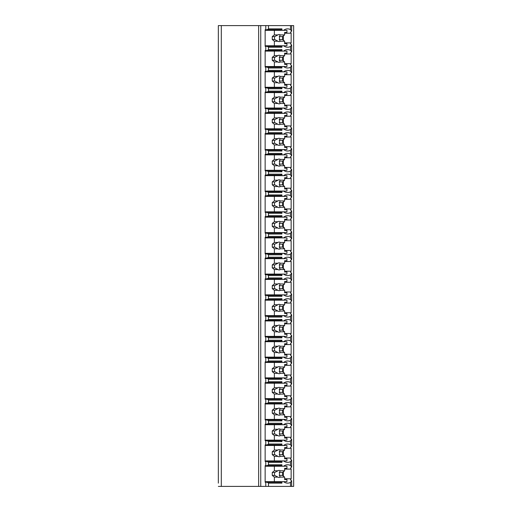 <?xml version="1.0" encoding="UTF-8"?>
<svg xmlns="http://www.w3.org/2000/svg" width="512" height="512" viewBox="0 0 512 512"><rect width="100%" height="100%" fill="white"/><g stroke="black" fill="none" stroke-linecap="round" stroke-linejoin="round"><path stroke-width="0.77" d="M284.64 478.784L291.142 478.784A11.27 7.968 90 0 1 290.515 479.802L291.642 480.794L291.642 486.4L293.658 486.4L293.658 25.6L218.342 25.6L218.342 483.136M218.342 462.381L218.342 464.96M218.342 441.626L218.342 444.205M218.342 420.87L218.342 423.443M218.342 400.109L218.342 402.688M218.342 379.354L218.342 381.933M218.342 358.598L218.342 361.178M218.342 337.843L218.342 340.416M218.342 317.082L218.342 319.661M218.342 296.326L218.342 298.906M218.342 275.571L218.342 278.15M218.342 254.816L218.342 257.389M218.342 234.054L218.342 236.634M218.342 213.299L218.342 215.878M218.342 192.544L218.342 195.123M218.342 171.789L218.342 174.362M218.342 151.027L218.342 153.606M218.342 130.272L218.342 132.851M218.342 109.517L218.342 112.096M218.342 88.762L218.342 91.334M218.342 68L218.342 70.579M218.342 47.245L218.342 49.824M291.642 486.4L218.342 486.4M221.306 25.6L221.306 486.4M281.92 45.766L281.92 47.245L268.499 47.245L267.238 46.355L265.146 46.355L265.146 29.754L265.773 29.754L265.773 25.6M265.773 46.355L265.773 50.509L265.146 50.509L265.146 67.11L265.773 67.11L265.773 71.264L265.146 71.264L265.146 87.872L265.773 87.872L265.773 92.019L265.146 92.019L265.146 108.627L265.773 108.627L265.773 112.781L265.146 112.781L265.146 129.382L265.773 129.382L265.773 133.536L265.146 133.536L265.146 150.138L265.773 150.138L265.773 154.291L265.146 154.291L265.146 170.899L265.773 170.899L265.773 175.046L265.146 175.046L265.146 191.654L265.773 191.654L265.773 195.808L265.146 195.808L265.146 212.41L265.773 212.41L265.773 216.563L265.146 216.563L265.146 233.165L265.773 233.165L265.773 237.318L265.146 237.318L265.146 253.926L265.773 253.926L265.773 258.074L265.146 258.074L265.146 274.682L265.773 274.682L265.773 278.835L265.146 278.835L265.146 295.437L265.773 295.437L265.773 299.59L265.146 299.59L265.146 316.192L265.773 316.192L265.773 320.346L265.146 320.346L265.146 336.954L265.773 336.954L265.773 341.101L265.146 341.101L265.146 357.709L265.773 357.709L265.773 361.862L265.146 361.862L265.146 378.464L265.773 378.464L265.773 382.618L265.146 382.618L265.146 399.219L265.773 399.219L265.773 403.373L265.146 403.373L265.146 419.981L265.773 419.981L265.773 424.128L265.146 424.128L265.146 440.736L265.773 440.736L265.773 444.89L265.146 444.89L265.146 461.491L265.773 461.491L265.773 465.645L265.146 465.645L265.146 482.246L265.773 482.246L265.773 486.4M267.238 29.754L268.499 28.864L281.92 28.864L280.659 29.754L265.773 29.754M267.238 482.246L280.659 482.246L281.92 483.136L268.499 483.136L267.238 482.246L265.773 482.246M268.499 483.136L268.499 486.4M281.92 460.896L281.92 462.381L268.499 462.381L267.238 461.491L265.773 461.491M268.499 462.381L268.499 464.755L281.92 464.755L280.659 465.645L267.238 465.645L268.499 464.755M267.238 465.645L265.773 465.645M281.92 440.141L281.92 441.626L268.499 441.626L267.238 440.736L265.773 440.736M268.499 441.626L268.499 444L281.92 444L281.92 445.478M265.773 444.89L267.238 444.89L268.499 444M281.92 419.386L281.92 420.87L268.499 420.87L267.238 419.981L265.773 419.981M268.499 420.87L268.499 423.238L281.92 423.238L281.92 424.723M265.773 424.128L267.238 424.128L268.499 423.238M281.92 398.63L281.92 400.109L268.499 400.109L267.238 399.219L265.773 399.219M268.499 400.109L268.499 402.483L281.92 402.483L281.92 403.968M265.773 403.373L267.238 403.373L268.499 402.483M281.92 377.869L281.92 379.354L268.499 379.354L267.238 378.464L265.773 378.464M268.499 379.354L268.499 381.728L281.92 381.728L281.92 383.206M265.773 382.618L267.238 382.618L268.499 381.728M281.92 357.114L281.92 358.598L268.499 358.598L267.238 357.709L265.773 357.709M268.499 358.598L268.499 360.973L281.92 360.973L281.92 362.451M265.773 361.862L267.238 361.862L268.499 360.973M281.92 336.358L281.92 337.843L268.499 337.843L267.238 336.954L265.773 336.954M268.499 337.843L268.499 340.211L281.92 340.211L281.92 341.696M265.773 341.101L267.238 341.101L268.499 340.211M281.92 315.603L281.92 317.082L268.499 317.082L267.238 316.192L265.773 316.192M268.499 317.082L268.499 319.456L281.92 319.456L281.92 320.941M265.773 320.346L267.238 320.346L268.499 319.456M281.92 294.842L281.92 296.326L268.499 296.326L267.238 295.437L265.773 295.437M268.499 296.326L268.499 298.701L281.92 298.701L281.92 300.179M265.773 299.59L267.238 299.59L268.499 298.701M281.92 274.086L281.92 275.571L268.499 275.571L267.238 274.682L265.773 274.682M268.499 275.571L268.499 277.946L281.92 277.946L281.92 279.424M265.773 278.835L267.238 278.835L268.499 277.946M281.92 253.331L281.92 254.816L268.499 254.816L267.238 253.926L265.773 253.926M268.499 254.816L268.499 257.184L281.92 257.184L281.92 258.669M265.773 258.074L267.238 258.074L268.499 257.184M281.92 232.576L281.92 234.054L268.499 234.054L267.238 233.165L265.773 233.165M268.499 234.054L268.499 236.429L281.92 236.429L281.92 237.914M265.773 237.318L267.238 237.318L268.499 236.429M281.92 211.821L281.92 213.299L268.499 213.299L267.238 212.41L265.773 212.41M268.499 213.299L268.499 215.674L281.92 215.674L281.92 217.158M265.773 216.563L267.238 216.563L268.499 215.674M281.92 191.059L281.92 192.544L268.499 192.544L267.238 191.654L265.773 191.654M268.499 192.544L268.499 194.918L281.92 194.918L281.92 196.397M265.773 195.808L267.238 195.808L268.499 194.918M281.92 170.304L281.92 171.789L268.499 171.789L267.238 170.899L265.773 170.899M268.499 171.789L268.499 174.157L281.92 174.157L281.92 175.642M265.773 175.046L267.238 175.046L268.499 174.157M281.92 149.549L281.92 151.027L268.499 151.027L267.238 150.138L265.773 150.138M268.499 151.027L268.499 153.402L281.92 153.402L281.92 154.886M265.773 154.291L267.238 154.291L268.499 153.402M281.92 128.794L281.92 130.272L268.499 130.272L267.238 129.382L265.773 129.382M268.499 130.272L268.499 132.646L281.92 132.646L281.92 134.131M265.773 133.536L267.238 133.536L268.499 132.646M281.92 108.032L281.92 109.517L268.499 109.517L267.238 108.627L265.773 108.627M268.499 109.517L268.499 111.891L281.92 111.891L281.92 113.37M265.773 112.781L267.238 112.781L268.499 111.891M281.92 87.277L281.92 88.762L268.499 88.762L267.238 87.872L265.773 87.872M268.499 88.762L268.499 91.13L281.92 91.13L281.92 92.614M265.773 92.019L267.238 92.019L268.499 91.13M281.92 66.522L281.92 68L268.499 68L267.238 67.11L265.773 67.11M268.499 68L268.499 70.374L281.92 70.374L281.92 71.859M265.773 71.264L267.238 71.264L268.499 70.374M268.499 47.245L268.499 49.619L281.92 49.619L281.92 51.104M265.773 50.509L267.238 50.509L268.499 49.619M268.499 25.6L268.499 28.864M281.92 481.658L281.92 483.136M283.629 481.658A11.27 7.968 90 0 0 287.578 483.136A11.27 7.968 90 0 0 290.515 482.349L290.515 486.4M283.629 460.896A11.27 7.968 90 0 0 287.578 462.381A11.27 7.968 90 0 0 290.515 461.587L290.515 465.549A11.27 7.968 90 0 0 287.578 464.755A11.27 7.968 90 0 0 283.629 466.234M281.92 464.755L281.92 466.234M283.629 440.141A11.27 7.968 90 0 0 287.578 441.626A11.27 7.968 90 0 0 290.515 440.832L290.515 444.787A11.27 7.968 90 0 0 287.578 444A11.27 7.968 90 0 0 283.629 445.478M283.629 419.386A11.27 7.968 90 0 0 287.578 420.87A11.27 7.968 90 0 0 290.515 420.077L290.515 424.032A11.27 7.968 90 0 0 287.578 423.238A11.27 7.968 90 0 0 283.629 424.723M283.629 398.63A11.27 7.968 90 0 0 287.578 400.109A11.27 7.968 90 0 0 290.515 399.322L290.515 403.277A11.27 7.968 90 0 0 287.578 402.483A11.27 7.968 90 0 0 283.629 403.968M283.629 377.869A11.27 7.968 90 0 0 287.578 379.354A11.27 7.968 90 0 0 290.515 378.56L290.515 382.522A11.27 7.968 90 0 0 287.578 381.728A11.27 7.968 90 0 0 283.629 383.206M283.629 357.114A11.27 7.968 90 0 0 287.578 358.598A11.27 7.968 90 0 0 290.515 357.805L290.515 361.76A11.27 7.968 90 0 0 287.578 360.973A11.27 7.968 90 0 0 283.629 362.451M283.629 336.358A11.27 7.968 90 0 0 287.578 337.843A11.27 7.968 90 0 0 290.515 337.05L290.515 341.005A11.27 7.968 90 0 0 287.578 340.211A11.27 7.968 90 0 0 283.629 341.696M283.629 315.603A11.27 7.968 90 0 0 287.578 317.082A11.27 7.968 90 0 0 290.515 316.294L290.515 320.25A11.27 7.968 90 0 0 287.578 319.456A11.27 7.968 90 0 0 283.629 320.941M283.629 294.842A11.27 7.968 90 0 0 287.578 296.326A11.27 7.968 90 0 0 290.515 295.533L290.515 299.494A11.27 7.968 90 0 0 287.578 298.701A11.27 7.968 90 0 0 283.629 300.179M283.629 274.086A11.27 7.968 90 0 0 287.578 275.571A11.27 7.968 90 0 0 290.515 274.778L290.515 278.733A11.27 7.968 90 0 0 287.578 277.946A11.27 7.968 90 0 0 283.629 279.424M283.629 253.331A11.27 7.968 90 0 0 287.578 254.816A11.27 7.968 90 0 0 290.515 254.022L290.515 257.978A11.27 7.968 90 0 0 287.578 257.184A11.27 7.968 90 0 0 283.629 258.669M283.629 232.576A11.27 7.968 90 0 0 287.578 234.054A11.27 7.968 90 0 0 290.515 233.267L290.515 237.222A11.27 7.968 90 0 0 287.578 236.429A11.27 7.968 90 0 0 283.629 237.914M283.629 211.821A11.27 7.968 90 0 0 287.578 213.299A11.27 7.968 90 0 0 290.515 212.506L290.515 216.467A11.27 7.968 90 0 0 287.578 215.674A11.27 7.968 90 0 0 283.629 217.158M283.629 191.059A11.27 7.968 90 0 0 287.578 192.544A11.27 7.968 90 0 0 290.515 191.75L290.515 195.706A11.27 7.968 90 0 0 287.578 194.918A11.27 7.968 90 0 0 283.629 196.397M283.629 170.304A11.27 7.968 90 0 0 287.578 171.789A11.27 7.968 90 0 0 290.515 170.995L290.515 174.95A11.27 7.968 90 0 0 287.578 174.157A11.27 7.968 90 0 0 283.629 175.642M283.629 149.549A11.27 7.968 90 0 0 287.578 151.027A11.27 7.968 90 0 0 290.515 150.24L290.515 154.195A11.27 7.968 90 0 0 287.578 153.402A11.27 7.968 90 0 0 283.629 154.886M283.629 128.794A11.27 7.968 90 0 0 287.578 130.272A11.27 7.968 90 0 0 290.515 129.478L290.515 133.44A11.27 7.968 90 0 0 287.578 132.646A11.27 7.968 90 0 0 283.629 134.131M283.629 108.032A11.27 7.968 90 0 0 287.578 109.517A11.27 7.968 90 0 0 290.515 108.723L290.515 112.678A11.27 7.968 90 0 0 287.578 111.891A11.27 7.968 90 0 0 283.629 113.37M283.629 87.277A11.27 7.968 90 0 0 287.578 88.762A11.27 7.968 90 0 0 290.515 87.968L290.515 91.923A11.27 7.968 90 0 0 287.578 91.13A11.27 7.968 90 0 0 283.629 92.614M283.629 66.522A11.27 7.968 90 0 0 287.578 68A11.27 7.968 90 0 0 290.515 67.213L290.515 71.168A11.27 7.968 90 0 0 287.578 70.374A11.27 7.968 90 0 0 283.629 71.859M283.629 45.766A11.27 7.968 90 0 0 287.578 47.245A11.27 7.968 90 0 0 290.515 46.451L290.515 50.413A11.27 7.968 90 0 0 287.578 49.619A11.27 7.968 90 0 0 283.629 51.104M290.515 25.6L290.515 29.651A11.27 7.968 90 0 0 287.578 28.864A11.27 7.968 90 0 0 283.629 30.342M281.92 28.864L281.92 30.342M271.43 482.246L271.43 481.658M271.43 466.234L271.43 465.645M283.386 476.102L283.386 471.795M291.642 480.794L290.515 482.349M290.515 46.451L291.642 44.902L290.515 43.91A11.27 7.968 90 0 0 291.142 42.893L291.142 33.216A11.27 7.968 90 0 0 290.515 32.198L291.642 31.206L290.515 29.651M291.142 478.784L291.142 469.107A11.27 7.968 90 0 0 290.515 468.09L291.642 467.098L290.515 465.549M290.515 461.587L291.642 460.038L290.515 459.04A11.27 7.968 90 0 0 291.142 458.029L291.142 448.346A11.27 7.968 90 0 0 290.515 447.334L291.642 446.336L290.515 444.787M290.515 440.832L291.642 439.283L290.515 438.285A11.27 7.968 90 0 0 291.142 437.274L291.142 427.59A11.27 7.968 90 0 0 290.515 426.579L291.642 425.581L290.515 424.032M290.515 420.077L291.642 418.528L290.515 417.53A11.27 7.968 90 0 0 291.142 416.518L291.142 406.835A11.27 7.968 90 0 0 290.515 405.824L291.642 404.826L290.515 403.277M290.515 399.322L291.642 397.766L290.515 396.774A11.27 7.968 90 0 0 291.142 395.757L291.142 386.08A11.27 7.968 90 0 0 290.515 385.069L291.642 384.07L290.515 382.522M290.515 378.56L291.642 377.011L290.515 376.013A11.27 7.968 90 0 0 291.142 375.002L291.142 365.325A11.27 7.968 90 0 0 290.515 364.307L291.642 363.309L290.515 361.76M290.515 357.805L291.642 356.256L290.515 355.258A11.27 7.968 90 0 0 291.142 354.246L291.142 344.563A11.27 7.968 90 0 0 290.515 343.552L291.642 342.554L290.515 341.005M290.515 337.05L291.642 335.501L290.515 334.502A11.27 7.968 90 0 0 291.142 333.491L291.142 323.808A11.27 7.968 90 0 0 290.515 322.797L291.642 321.798L290.515 320.25M290.515 316.294L291.642 314.739L290.515 313.747A11.27 7.968 90 0 0 291.142 312.73L291.142 303.053A11.27 7.968 90 0 0 290.515 302.042L291.642 301.043L290.515 299.494M290.515 295.533L291.642 293.984L290.515 292.986A11.27 7.968 90 0 0 291.142 291.974L291.142 282.298A11.27 7.968 90 0 0 290.515 281.28L291.642 280.288L290.515 278.733M290.515 274.778L291.642 273.229L290.515 272.23A11.27 7.968 90 0 0 291.142 271.219L291.142 261.536A11.27 7.968 90 0 0 290.515 260.525L291.642 259.526L290.515 257.978M290.515 254.022L291.642 252.474L290.515 251.475A11.27 7.968 90 0 0 291.142 250.464L291.142 240.781A11.27 7.968 90 0 0 290.515 239.77L291.642 238.771L290.515 237.222M290.515 233.267L291.642 231.712L290.515 230.72A11.27 7.968 90 0 0 291.142 229.702L291.142 220.026A11.27 7.968 90 0 0 290.515 219.014L291.642 218.016L290.515 216.467M290.515 212.506L291.642 210.957L290.515 209.958A11.27 7.968 90 0 0 291.142 208.947L291.142 199.27A11.27 7.968 90 0 0 290.515 198.253L291.642 197.261L290.515 195.706M290.515 191.75L291.642 190.202L290.515 189.203A11.27 7.968 90 0 0 291.142 188.192L291.142 178.509A11.27 7.968 90 0 0 290.515 177.498L291.642 176.499L290.515 174.95M290.515 170.995L291.642 169.446L290.515 168.448A11.27 7.968 90 0 0 291.142 167.437L291.142 157.754A11.27 7.968 90 0 0 290.515 156.742L291.642 155.744L290.515 154.195M290.515 150.24L291.642 148.691L290.515 147.693A11.27 7.968 90 0 0 291.142 146.675L291.142 136.998A11.27 7.968 90 0 0 290.515 135.987L291.642 134.989L290.515 133.44M290.515 129.478L291.642 127.93L290.515 126.931A11.27 7.968 90 0 0 291.142 125.92L291.142 116.243A11.27 7.968 90 0 0 290.515 115.226L291.642 114.234L290.515 112.678M290.515 108.723L291.642 107.174L290.515 106.176A11.27 7.968 90 0 0 291.142 105.165L291.142 95.482A11.27 7.968 90 0 0 290.515 94.47L291.642 93.472L290.515 91.923M290.515 87.968L291.642 86.419L290.515 85.421A11.27 7.968 90 0 0 291.142 84.41L291.142 74.726A11.27 7.968 90 0 0 290.515 73.715L291.642 72.717L290.515 71.168M290.515 67.213L291.642 65.664L290.515 64.666A11.27 7.968 90 0 0 291.142 63.654L291.142 53.971A11.27 7.968 90 0 0 290.515 52.96L291.642 51.962L290.515 50.413M291.142 42.893L284.64 42.893M291.142 458.029L284.64 458.029M267.238 461.491L280.659 461.491L281.92 462.381M271.43 461.491L271.43 460.896M267.238 444.89L280.659 444.89L281.92 444M271.43 445.478L271.43 444.89M291.142 448.346L284.64 448.346M283.386 455.341L283.386 451.034M265.146 445.478L286.95 445.478L286.95 447.558L284.64 447.558L284.64 450.029L280.262 450.029A3.558 2.515 90 0 0 279.11 449.632A3.558 2.515 90 0 0 277.952 450.029L274.368 450.029L272.269 451.706L272.269 454.669L274.726 454.669L277.952 456.352L274.368 456.352L274.368 460.896L286.95 460.896L286.95 458.822L284.64 458.822L284.64 456.352L280.262 456.352L279.296 454.669L282.547 454.669L284.64 456.352M274.368 445.478L274.368 450.029M277.952 456.352A3.558 2.515 90 0 0 279.11 456.749A3.558 2.515 90 0 0 280.262 456.352M284.64 450.029L282.547 451.706L282.547 454.669M279.296 454.669A3.558 2.515 90 0 0 279.296 451.706L282.547 451.706M279.296 451.706L280.262 450.029M277.952 450.029L274.726 451.706A3.558 2.515 90 0 0 274.726 454.669M272.269 451.706L274.726 451.706M272.269 454.669L274.368 456.352M265.146 460.896L274.368 460.896M291.142 469.107L284.64 469.107M291.142 437.274L284.64 437.274M267.238 440.736L280.659 440.736L281.92 441.626M271.43 440.736L271.43 440.141M267.238 424.128L280.659 424.128L281.92 423.238M271.43 424.723L271.43 424.128M291.142 427.59L284.64 427.59M283.386 434.586L283.386 430.278M265.146 424.723L286.95 424.723L286.95 426.797L284.64 426.797L284.64 429.274L280.262 429.274A3.558 2.515 90 0 0 279.11 428.877A3.558 2.515 90 0 0 277.952 429.274L274.368 429.274L272.269 430.95L272.269 433.914L274.726 433.914L277.952 435.59L274.368 435.59L274.368 440.141L286.95 440.141L286.95 438.067L284.64 438.067L284.64 435.59L280.262 435.59L279.296 433.914L282.547 433.914L284.64 435.59M274.368 424.723L274.368 429.274M277.952 435.59A3.558 2.515 90 0 0 279.11 435.994A3.558 2.515 90 0 0 280.262 435.59M284.64 429.274L282.547 430.95L282.547 433.914M279.296 433.914A3.558 2.515 90 0 0 279.296 430.95L282.547 430.95M279.296 430.95L280.262 429.274M277.952 429.274L274.726 430.95A3.558 2.515 90 0 0 274.726 433.914M272.269 430.95L274.726 430.95M272.269 433.914L274.368 435.59M265.146 440.141L274.368 440.141M291.142 416.518L284.64 416.518M267.238 419.981L280.659 419.981L281.92 420.87M271.43 419.981L271.43 419.386M267.238 403.373L280.659 403.373L281.92 402.483M271.43 403.968L271.43 403.373M291.142 406.835L284.64 406.835M283.386 413.83L283.386 409.523M265.146 403.968L286.95 403.968L286.95 406.042L284.64 406.042L284.64 408.518L280.262 408.518A3.558 2.515 90 0 0 279.11 408.115A3.558 2.515 90 0 0 277.952 408.518L274.368 408.518L272.269 410.195L272.269 413.158L274.726 413.158L277.952 414.835L274.368 414.835L274.368 419.386L286.95 419.386L286.95 417.312L284.64 417.312L284.64 414.835L280.262 414.835L279.296 413.158L282.547 413.158L284.64 414.835M274.368 403.968L274.368 408.518M277.952 414.835A3.558 2.515 90 0 0 279.11 415.232A3.558 2.515 90 0 0 280.262 414.835M284.64 408.518L282.547 410.195L282.547 413.158M279.296 413.158A3.558 2.515 90 0 0 279.296 410.195L282.547 410.195M279.296 410.195L280.262 408.518M277.952 408.518L274.726 410.195A3.558 2.515 90 0 0 274.726 413.158M272.269 410.195L274.726 410.195M272.269 413.158L274.368 414.835M265.146 419.386L274.368 419.386M291.142 395.757L284.64 395.757M267.238 399.219L280.659 399.219L281.92 400.109M271.43 399.219L271.43 398.63M267.238 382.618L280.659 382.618L281.92 381.728M271.43 383.206L271.43 382.618M291.142 386.08L284.64 386.08M283.386 393.075L283.386 388.768M265.146 383.206L286.95 383.206L286.95 385.286L284.64 385.286L284.64 387.757L280.262 387.757A3.558 2.515 90 0 0 279.11 387.36A3.558 2.515 90 0 0 277.952 387.757L274.368 387.757L272.269 389.434L272.269 392.403L274.726 392.403L277.952 394.08L274.368 394.08L274.368 398.63L286.95 398.63L286.95 396.55L284.64 396.55L284.64 394.08L280.262 394.08L279.296 392.403L282.547 392.403L284.64 394.08M274.368 383.206L274.368 387.757M277.952 394.08A3.558 2.515 90 0 0 279.11 394.477A3.558 2.515 90 0 0 280.262 394.08M284.64 387.757L282.547 389.434L282.547 392.403M279.296 392.403A3.558 2.515 90 0 0 279.296 389.434L282.547 389.434M279.296 389.434L280.262 387.757M277.952 387.757L274.726 389.434A3.558 2.515 90 0 0 274.726 392.403M272.269 389.434L274.726 389.434M272.269 392.403L274.368 394.08M265.146 398.63L274.368 398.63M291.142 375.002L284.64 375.002M267.238 378.464L280.659 378.464L281.92 379.354M271.43 378.464L271.43 377.869M267.238 361.862L280.659 361.862L281.92 360.973M271.43 362.451L271.43 361.862M291.142 365.325L284.64 365.325M283.386 372.314L283.386 368.006M265.146 362.451L286.95 362.451L286.95 364.531L284.64 364.531L284.64 367.002L280.262 367.002A3.558 2.515 90 0 0 279.11 366.605A3.558 2.515 90 0 0 277.952 367.002L274.368 367.002L272.269 368.678L272.269 371.642L274.726 371.642L277.952 373.325L274.368 373.325L274.368 377.869L286.95 377.869L286.95 375.795L284.64 375.795L284.64 373.325L280.262 373.325L279.296 371.642L282.547 371.642L284.64 373.325M274.368 362.451L274.368 367.002M277.952 373.325A3.558 2.515 90 0 0 279.11 373.722A3.558 2.515 90 0 0 280.262 373.325M284.64 367.002L282.547 368.678L282.547 371.642M279.296 371.642A3.558 2.515 90 0 0 279.296 368.678L282.547 368.678M279.296 368.678L280.262 367.002M277.952 367.002L274.726 368.678A3.558 2.515 90 0 0 274.726 371.642M272.269 368.678L274.726 368.678M272.269 371.642L274.368 373.325M265.146 377.869L274.368 377.869M291.142 354.246L284.64 354.246M267.238 357.709L280.659 357.709L281.92 358.598M271.43 357.709L271.43 357.114M267.238 341.101L280.659 341.101L281.92 340.211M271.43 341.696L271.43 341.101M291.142 344.563L284.64 344.563M283.386 351.558L283.386 347.251M265.146 341.696L286.95 341.696L286.95 343.77L284.64 343.77L284.64 346.246L280.262 346.246A3.558 2.515 90 0 0 279.11 345.85A3.558 2.515 90 0 0 277.952 346.246L274.368 346.246L272.269 347.923L272.269 350.886L274.726 350.886L277.952 352.563L274.368 352.563L274.368 357.114L286.95 357.114L286.95 355.04L284.64 355.04L284.64 352.563L280.262 352.563L279.296 350.886L282.547 350.886L284.64 352.563M274.368 341.696L274.368 346.246M277.952 352.563A3.558 2.515 90 0 0 279.11 352.966A3.558 2.515 90 0 0 280.262 352.563M284.64 346.246L282.547 347.923L282.547 350.886M279.296 350.886A3.558 2.515 90 0 0 279.296 347.923L282.547 347.923M279.296 347.923L280.262 346.246M277.952 346.246L274.726 347.923A3.558 2.515 90 0 0 274.726 350.886M272.269 347.923L274.726 347.923M272.269 350.886L274.368 352.563M265.146 357.114L274.368 357.114M291.142 333.491L284.64 333.491M267.238 336.954L280.659 336.954L281.92 337.843M271.43 336.954L271.43 336.358M267.238 320.346L280.659 320.346L281.92 319.456M271.43 320.941L271.43 320.346M291.142 323.808L284.64 323.808M283.386 330.803L283.386 326.496M265.146 320.941L286.95 320.941L286.95 323.014L284.64 323.014L284.64 325.491L280.262 325.491A3.558 2.515 90 0 0 279.11 325.088A3.558 2.515 90 0 0 277.952 325.491L274.368 325.491L272.269 327.168L272.269 330.131L274.726 330.131L277.952 331.808L274.368 331.808L274.368 336.358L286.95 336.358L286.95 334.285L284.64 334.285L284.64 331.808L280.262 331.808L279.296 330.131L282.547 330.131L284.64 331.808M274.368 320.941L274.368 325.491M277.952 331.808A3.558 2.515 90 0 0 279.11 332.205A3.558 2.515 90 0 0 280.262 331.808M284.64 325.491L282.547 327.168L282.547 330.131M279.296 330.131A3.558 2.515 90 0 0 279.296 327.168L282.547 327.168M279.296 327.168L280.262 325.491M277.952 325.491L274.726 327.168A3.558 2.515 90 0 0 274.726 330.131M272.269 327.168L274.726 327.168M272.269 330.131L274.368 331.808M265.146 336.358L274.368 336.358M291.142 312.73L284.64 312.73M267.238 316.192L280.659 316.192L281.92 317.082M271.43 316.192L271.43 315.603M267.238 299.59L280.659 299.59L281.92 298.701M271.43 300.179L271.43 299.59M291.142 303.053L284.64 303.053M283.386 310.048L283.386 305.741M265.146 300.179L286.95 300.179L286.95 302.259L284.64 302.259L284.64 304.73L280.262 304.73A3.558 2.515 90 0 0 279.11 304.333A3.558 2.515 90 0 0 277.952 304.73L274.368 304.73L272.269 306.406L272.269 309.376L274.726 309.376L277.952 311.053L274.368 311.053L274.368 315.603L286.95 315.603L286.95 313.523L284.64 313.523L284.64 311.053L280.262 311.053L279.296 309.376L282.547 309.376L284.64 311.053M274.368 300.179L274.368 304.73M277.952 311.053A3.558 2.515 90 0 0 279.11 311.45A3.558 2.515 90 0 0 280.262 311.053M284.64 304.73L282.547 306.406L282.547 309.376M279.296 309.376A3.558 2.515 90 0 0 279.296 306.406L282.547 306.406M279.296 306.406L280.262 304.73M277.952 304.73L274.726 306.406A3.558 2.515 90 0 0 274.726 309.376M272.269 306.406L274.726 306.406M272.269 309.376L274.368 311.053M265.146 315.603L274.368 315.603M291.142 291.974L284.64 291.974M267.238 295.437L280.659 295.437L281.92 296.326M271.43 295.437L271.43 294.842M267.238 278.835L280.659 278.835L281.92 277.946M271.43 279.424L271.43 278.835M291.142 282.298L284.64 282.298M283.386 289.286L283.386 284.979M265.146 279.424L286.95 279.424L286.95 281.504L284.64 281.504L284.64 283.974L280.262 283.974A3.558 2.515 90 0 0 279.11 283.578A3.558 2.515 90 0 0 277.952 283.974L274.368 283.974L272.269 285.651L272.269 288.621L274.726 288.621L277.952 290.298L274.368 290.298L274.368 294.842L286.95 294.842L286.95 292.768L284.64 292.768L284.64 290.298L280.262 290.298L279.296 288.621L282.547 288.621L284.64 290.298M274.368 279.424L274.368 283.974M277.952 290.298A3.558 2.515 90 0 0 279.11 290.694A3.558 2.515 90 0 0 280.262 290.298M284.64 283.974L282.547 285.651L282.547 288.621M279.296 288.621A3.558 2.515 90 0 0 279.296 285.651L282.547 285.651M279.296 285.651L280.262 283.974M277.952 283.974L274.726 285.651A3.558 2.515 90 0 0 274.726 288.621M272.269 285.651L274.726 285.651M272.269 288.621L274.368 290.298M265.146 294.842L274.368 294.842M291.142 271.219L284.64 271.219M267.238 274.682L280.659 274.682L281.92 275.571M271.43 274.682L271.43 274.086M267.238 258.074L280.659 258.074L281.92 257.184M271.43 258.669L271.43 258.074M291.142 261.536L284.64 261.536M283.386 268.531L283.386 264.224M265.146 258.669L286.95 258.669L286.95 260.742L284.64 260.742L284.64 263.219L280.262 263.219A3.558 2.515 90 0 0 279.11 262.822A3.558 2.515 90 0 0 277.952 263.219L274.368 263.219L272.269 264.896L272.269 267.859L274.726 267.859L277.952 269.536L274.368 269.536L274.368 274.086L286.95 274.086L286.95 272.013L284.64 272.013L284.64 269.536L280.262 269.536L279.296 267.859L282.547 267.859L284.64 269.536M274.368 258.669L274.368 263.219M277.952 269.536A3.558 2.515 90 0 0 279.11 269.939A3.558 2.515 90 0 0 280.262 269.536M284.64 263.219L282.547 264.896L282.547 267.859M279.296 267.859A3.558 2.515 90 0 0 279.296 264.896L282.547 264.896M279.296 264.896L280.262 263.219M277.952 263.219L274.726 264.896A3.558 2.515 90 0 0 274.726 267.859M272.269 264.896L274.726 264.896M272.269 267.859L274.368 269.536M265.146 274.086L274.368 274.086M291.142 250.464L284.64 250.464M267.238 253.926L280.659 253.926L281.92 254.816M271.43 253.926L271.43 253.331M267.238 237.318L280.659 237.318L281.92 236.429M271.43 237.914L271.43 237.318M291.142 240.781L284.64 240.781M283.386 247.776L283.386 243.469M265.146 237.914L286.95 237.914L286.95 239.987L284.64 239.987L284.64 242.464L280.262 242.464A3.558 2.515 90 0 0 279.11 242.061A3.558 2.515 90 0 0 277.952 242.464L274.368 242.464L272.269 244.141L272.269 247.104L274.726 247.104L277.952 248.781L274.368 248.781L274.368 253.331L286.95 253.331L286.95 251.258L284.64 251.258L284.64 248.781L280.262 248.781L279.296 247.104L282.547 247.104L284.64 248.781M274.368 237.914L274.368 242.464M277.952 248.781A3.558 2.515 90 0 0 279.11 249.178A3.558 2.515 90 0 0 280.262 248.781M284.64 242.464L282.547 244.141L282.547 247.104M279.296 247.104A3.558 2.515 90 0 0 279.296 244.141L282.547 244.141M279.296 244.141L280.262 242.464M277.952 242.464L274.726 244.141A3.558 2.515 90 0 0 274.726 247.104M272.269 244.141L274.726 244.141M272.269 247.104L274.368 248.781M265.146 253.331L274.368 253.331M291.142 229.702L284.64 229.702M267.238 233.165L280.659 233.165L281.92 234.054M271.43 233.165L271.43 232.576M267.238 216.563L280.659 216.563L281.92 215.674M271.43 217.158L271.43 216.563M291.142 220.026L284.64 220.026M283.386 227.021L283.386 222.714M265.146 217.158L286.95 217.158L286.95 219.232L284.64 219.232L284.64 221.702L280.262 221.702A3.558 2.515 90 0 0 279.11 221.306A3.558 2.515 90 0 0 277.952 221.702L274.368 221.702L272.269 223.379L272.269 226.349L274.726 226.349L277.952 228.026L274.368 228.026L274.368 232.576L286.95 232.576L286.95 230.496L284.64 230.496L284.64 228.026L280.262 228.026L279.296 226.349L282.547 226.349L284.64 228.026M274.368 217.158L274.368 221.702M277.952 228.026A3.558 2.515 90 0 0 279.11 228.422A3.558 2.515 90 0 0 280.262 228.026M284.64 221.702L282.547 223.379L282.547 226.349M279.296 226.349A3.558 2.515 90 0 0 279.296 223.379L282.547 223.379M279.296 223.379L280.262 221.702M277.952 221.702L274.726 223.379A3.558 2.515 90 0 0 274.726 226.349M272.269 223.379L274.726 223.379M272.269 226.349L274.368 228.026M265.146 232.576L274.368 232.576M291.142 208.947L284.64 208.947M267.238 212.41L280.659 212.41L281.92 213.299M271.43 212.41L271.43 211.821M267.238 195.808L280.659 195.808L281.92 194.918M271.43 196.397L271.43 195.808M291.142 199.27L284.64 199.27M283.386 206.259L283.386 201.952M265.146 196.397L286.95 196.397L286.95 198.477L284.64 198.477L284.64 200.947L280.262 200.947A3.558 2.515 90 0 0 279.11 200.55A3.558 2.515 90 0 0 277.952 200.947L274.368 200.947L272.269 202.624L272.269 205.594L274.726 205.594L277.952 207.27L274.368 207.27L274.368 211.821L286.95 211.821L286.95 209.741L284.64 209.741L284.64 207.27L280.262 207.27L279.296 205.594L282.547 205.594L284.64 207.27M274.368 196.397L274.368 200.947M277.952 207.27A3.558 2.515 90 0 0 279.11 207.667A3.558 2.515 90 0 0 280.262 207.27M284.64 200.947L282.547 202.624L282.547 205.594M279.296 205.594A3.558 2.515 90 0 0 279.296 202.624L282.547 202.624M279.296 202.624L280.262 200.947M277.952 200.947L274.726 202.624A3.558 2.515 90 0 0 274.726 205.594M272.269 202.624L274.726 202.624M272.269 205.594L274.368 207.27M265.146 211.821L274.368 211.821M291.142 188.192L284.64 188.192M267.238 191.654L280.659 191.654L281.92 192.544M271.43 191.654L271.43 191.059M267.238 175.046L280.659 175.046L281.92 174.157M271.43 175.642L271.43 175.046M291.142 178.509L284.64 178.509M283.386 185.504L283.386 181.197M265.146 175.642L286.95 175.642L286.95 177.715L284.64 177.715L284.64 180.192L280.262 180.192A3.558 2.515 90 0 0 279.11 179.795A3.558 2.515 90 0 0 277.952 180.192L274.368 180.192L272.269 181.869L272.269 184.832L274.726 184.832L277.952 186.509L274.368 186.509L274.368 191.059L286.95 191.059L286.95 188.986L284.64 188.986L284.64 186.509L280.262 186.509L279.296 184.832L282.547 184.832L284.64 186.509M274.368 175.642L274.368 180.192M277.952 186.509A3.558 2.515 90 0 0 279.11 186.912A3.558 2.515 90 0 0 280.262 186.509M284.64 180.192L282.547 181.869L282.547 184.832M279.296 184.832A3.558 2.515 90 0 0 279.296 181.869L282.547 181.869M279.296 181.869L280.262 180.192M277.952 180.192L274.726 181.869A3.558 2.515 90 0 0 274.726 184.832M272.269 181.869L274.726 181.869M272.269 184.832L274.368 186.509M265.146 191.059L274.368 191.059M291.142 167.437L284.64 167.437M267.238 170.899L280.659 170.899L281.92 171.789M271.43 170.899L271.43 170.304M267.238 154.291L280.659 154.291L281.92 153.402M271.43 154.886L271.43 154.291M291.142 157.754L284.64 157.754M283.386 164.749L283.386 160.442M265.146 154.886L286.95 154.886L286.95 156.96L284.64 156.96L284.64 159.437L280.262 159.437A3.558 2.515 90 0 0 279.11 159.034A3.558 2.515 90 0 0 277.952 159.437L274.368 159.437L272.269 161.114L272.269 164.077L274.726 164.077L277.952 165.754L274.368 165.754L274.368 170.304L286.95 170.304L286.95 168.23L284.64 168.23L284.64 165.754L280.262 165.754L279.296 164.077L282.547 164.077L284.64 165.754M274.368 154.886L274.368 159.437M277.952 165.754A3.558 2.515 90 0 0 279.11 166.15A3.558 2.515 90 0 0 280.262 165.754M284.64 159.437L282.547 161.114L282.547 164.077M279.296 164.077A3.558 2.515 90 0 0 279.296 161.114L282.547 161.114M279.296 161.114L280.262 159.437M277.952 159.437L274.726 161.114A3.558 2.515 90 0 0 274.726 164.077M272.269 161.114L274.726 161.114M272.269 164.077L274.368 165.754M265.146 170.304L274.368 170.304M291.142 146.675L284.64 146.675M267.238 150.138L280.659 150.138L281.92 151.027M271.43 150.138L271.43 149.549M267.238 133.536L280.659 133.536L281.92 132.646M271.43 134.131L271.43 133.536M291.142 136.998L284.64 136.998M283.386 143.994L283.386 139.686M265.146 134.131L286.95 134.131L286.95 136.205L284.64 136.205L284.64 138.675L280.262 138.675A3.558 2.515 90 0 0 279.11 138.278A3.558 2.515 90 0 0 277.952 138.675L274.368 138.675L272.269 140.358L272.269 143.322L274.726 143.322L277.952 144.998L274.368 144.998L274.368 149.549L286.95 149.549L286.95 147.469L284.64 147.469L284.64 144.998L280.262 144.998L279.296 143.322L282.547 143.322L284.64 144.998M274.368 134.131L274.368 138.675M277.952 144.998A3.558 2.515 90 0 0 279.11 145.395A3.558 2.515 90 0 0 280.262 144.998M284.64 138.675L282.547 140.358L282.547 143.322M279.296 143.322A3.558 2.515 90 0 0 279.296 140.358L282.547 140.358M279.296 140.358L280.262 138.675M277.952 138.675L274.726 140.358A3.558 2.515 90 0 0 274.726 143.322M272.269 140.358L274.726 140.358M272.269 143.322L274.368 144.998M265.146 149.549L274.368 149.549M291.142 125.92L284.64 125.92M267.238 129.382L280.659 129.382L281.92 130.272M271.43 129.382L271.43 128.794M267.238 112.781L280.659 112.781L281.92 111.891M271.43 113.37L271.43 112.781M291.142 116.243L284.64 116.243M283.386 123.232L283.386 118.925M265.146 113.37L286.95 113.37L286.95 115.45L284.64 115.45L284.64 117.92L280.262 117.92A3.558 2.515 90 0 0 279.11 117.523A3.558 2.515 90 0 0 277.952 117.92L274.368 117.92L272.269 119.597L272.269 122.566L274.726 122.566L277.952 124.243L274.368 124.243L274.368 128.794L286.95 128.794L286.95 126.714L284.64 126.714L284.64 124.243L280.262 124.243L279.296 122.566L282.547 122.566L284.64 124.243M274.368 113.37L274.368 117.92M277.952 124.243A3.558 2.515 90 0 0 279.11 124.64A3.558 2.515 90 0 0 280.262 124.243M284.64 117.92L282.547 119.597L282.547 122.566M279.296 122.566A3.558 2.515 90 0 0 279.296 119.597L282.547 119.597M279.296 119.597L280.262 117.92M277.952 117.92L274.726 119.597A3.558 2.515 90 0 0 274.726 122.566M272.269 119.597L274.726 119.597M272.269 122.566L274.368 124.243M265.146 128.794L274.368 128.794M291.142 105.165L284.64 105.165M267.238 108.627L280.659 108.627L281.92 109.517M271.43 108.627L271.43 108.032M267.238 92.019L280.659 92.019L281.92 91.13M271.43 92.614L271.43 92.019M291.142 95.482L284.64 95.482M283.386 102.477L283.386 98.17M265.146 92.614L286.95 92.614L286.95 94.688L284.64 94.688L284.64 97.165L280.262 97.165A3.558 2.515 90 0 0 279.11 96.768A3.558 2.515 90 0 0 277.952 97.165L274.368 97.165L272.269 98.842L272.269 101.805L274.726 101.805L277.952 103.482L274.368 103.482L274.368 108.032L286.95 108.032L286.95 105.958L284.64 105.958L284.64 103.482L280.262 103.482L279.296 101.805L282.547 101.805L284.64 103.482M274.368 92.614L274.368 97.165M277.952 103.482A3.558 2.515 90 0 0 279.11 103.885A3.558 2.515 90 0 0 280.262 103.482M284.64 97.165L282.547 98.842L282.547 101.805M279.296 101.805A3.558 2.515 90 0 0 279.296 98.842L282.547 98.842M279.296 98.842L280.262 97.165M277.952 97.165L274.726 98.842A3.558 2.515 90 0 0 274.726 101.805M272.269 98.842L274.726 98.842M272.269 101.805L274.368 103.482M265.146 108.032L274.368 108.032M291.142 84.41L284.64 84.41M267.238 87.872L280.659 87.872L281.92 88.762M271.43 87.872L271.43 87.277M267.238 71.264L280.659 71.264L281.92 70.374M271.43 71.859L271.43 71.264M291.142 74.726L284.64 74.726M283.386 81.722L283.386 77.414M265.146 71.859L286.95 71.859L286.95 73.933L284.64 73.933L284.64 76.41L280.262 76.41A3.558 2.515 90 0 0 279.11 76.006A3.558 2.515 90 0 0 277.952 76.41L274.368 76.41L272.269 78.086L272.269 81.05L274.726 81.05L277.952 82.726L274.368 82.726L274.368 87.277L286.95 87.277L286.95 85.203L284.64 85.203L284.64 82.726L280.262 82.726L279.296 81.05L282.547 81.05L284.64 82.726M274.368 71.859L274.368 76.41M277.952 82.726A3.558 2.515 90 0 0 279.11 83.123A3.558 2.515 90 0 0 280.262 82.726M284.64 76.41L282.547 78.086L282.547 81.05M279.296 81.05A3.558 2.515 90 0 0 279.296 78.086L282.547 78.086M279.296 78.086L280.262 76.41M277.952 76.41L274.726 78.086A3.558 2.515 90 0 0 274.726 81.05M272.269 78.086L274.726 78.086M272.269 81.05L274.368 82.726M265.146 87.277L274.368 87.277M291.142 63.654L284.64 63.654M267.238 67.11L280.659 67.11L281.92 68M271.43 67.11L271.43 66.522M267.238 50.509L280.659 50.509L281.92 49.619M271.43 51.104L271.43 50.509M291.142 53.971L284.64 53.971M283.386 60.966L283.386 56.659M265.146 51.104L286.95 51.104L286.95 53.178L284.64 53.178L284.64 55.648L280.262 55.648A3.558 2.515 90 0 0 279.11 55.251A3.558 2.515 90 0 0 277.952 55.648L274.368 55.648L272.269 57.331L272.269 60.294L274.726 60.294L277.952 61.971L274.368 61.971L274.368 66.522L286.95 66.522L286.95 64.442L284.64 64.442L284.64 61.971L280.262 61.971L279.296 60.294L282.547 60.294L284.64 61.971M274.368 51.104L274.368 55.648M277.952 61.971A3.558 2.515 90 0 0 279.11 62.368A3.558 2.515 90 0 0 280.262 61.971M284.64 55.648L282.547 57.331L282.547 60.294M279.296 60.294A3.558 2.515 90 0 0 279.296 57.331L282.547 57.331M279.296 57.331L280.262 55.648M277.952 55.648L274.726 57.331A3.558 2.515 90 0 0 274.726 60.294M272.269 57.331L274.726 57.331M272.269 60.294L274.368 61.971M265.146 66.522L274.368 66.522M291.142 33.216L284.64 33.216M283.386 40.205L283.386 35.898M271.43 46.355L271.43 45.766M271.43 30.342L271.43 29.754M267.238 46.355L280.659 46.355L281.92 47.245M265.146 30.342L286.95 30.342L286.95 32.422L284.64 32.422L284.64 34.893L280.262 34.893A3.558 2.515 90 0 0 279.11 34.496A3.558 2.515 90 0 0 277.952 34.893L274.368 34.893L272.269 36.57L272.269 39.539L274.726 39.539L277.952 41.216L274.368 41.216L274.368 45.766L286.95 45.766L286.95 43.686L284.64 43.686L284.64 41.216L280.262 41.216L279.296 39.539L282.547 39.539L284.64 41.216M274.368 30.342L274.368 34.893M277.952 41.216A3.558 2.515 90 0 0 279.11 41.613A3.558 2.515 90 0 0 280.262 41.216M284.64 34.893L282.547 36.57L282.547 39.539M279.296 39.539A3.558 2.515 90 0 0 279.296 36.57L282.547 36.57M279.296 36.57L280.262 34.893M277.952 34.893L274.726 36.57A3.558 2.515 90 0 0 274.726 39.539M272.269 36.57L274.726 36.57M272.269 39.539L274.368 41.216M265.146 45.766L274.368 45.766M265.146 466.234L286.95 466.234L286.95 468.314L284.64 468.314L284.64 470.784L280.262 470.784A3.558 2.515 90 0 0 279.11 470.387A3.558 2.515 90 0 0 277.952 470.784L274.368 470.784L272.269 472.461L272.269 475.43L274.726 475.43L277.952 477.107L274.368 477.107L274.368 481.658L286.95 481.658L286.95 479.578L284.64 479.578L284.64 477.107L280.262 477.107L279.296 475.43L282.547 475.43L284.64 477.107M274.368 466.234L274.368 470.784M277.952 477.107A3.558 2.515 90 0 0 279.11 477.504A3.558 2.515 90 0 0 280.262 477.107M284.64 470.784L282.547 472.461L282.547 475.43M279.296 475.43A3.558 2.515 90 0 0 279.296 472.461L282.547 472.461M279.296 472.461L280.262 470.784M277.952 470.784L274.726 472.461A3.558 2.515 90 0 0 274.726 475.43M272.269 472.461L274.726 472.461M272.269 475.43L274.368 477.107M265.146 481.658L274.368 481.658M258.656 25.6L258.656 486.4M260.755 25.6L260.755 486.4M291.642 460.038L291.642 467.098M291.642 439.283L291.642 446.336M291.642 418.528L291.642 425.581M291.642 397.766L291.642 404.826M291.642 377.011L291.642 384.07M291.642 356.256L291.642 363.309M291.642 335.501L291.642 342.554M291.642 314.739L291.642 321.798M291.642 293.984L291.642 301.043M291.642 273.229L291.642 280.288M291.642 252.474L291.642 259.526M291.642 231.712L291.642 238.771M291.642 210.957L291.642 218.016M291.642 190.202L291.642 197.261M291.642 169.446L291.642 176.499M291.642 148.691L291.642 155.744M291.642 127.93L291.642 134.989M291.642 107.174L291.642 114.234M291.642 86.419L291.642 93.472M291.642 65.664L291.642 72.717M291.642 44.902L291.642 51.962M291.642 25.6L291.642 31.206"/></g></svg>
